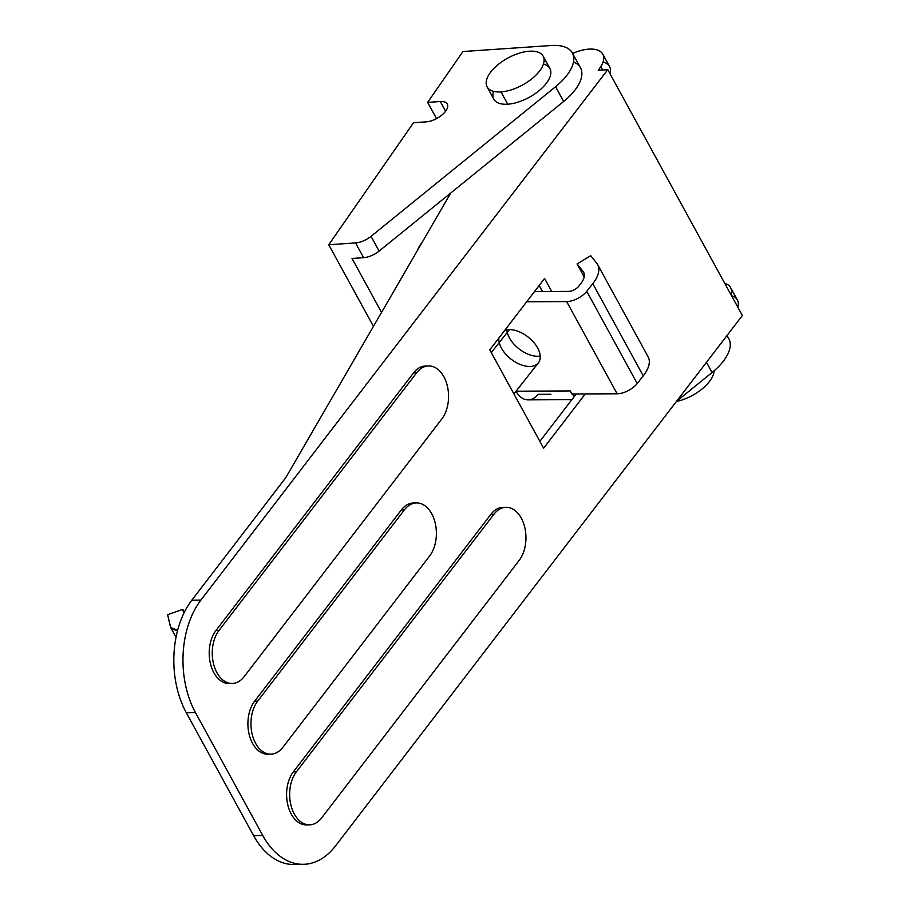 <?xml version="1.0" encoding="UTF-8"?>
<svg xmlns="http://www.w3.org/2000/svg" width="910" height="910" viewBox="0 0 910 910"><rect width="100%" height="100%" fill="white"/><g stroke="black" fill="none" stroke-linecap="round" stroke-linejoin="round"><path stroke-width="1.36" d="M308.046 824.779A29.962 19.349 -91.1 0 1 288.186 806.396A29.962 19.349 -91.1 0 1 293.327 771.896L296.376 771.839L493.982 514.207A29.962 19.349 -91.1 0 1 506.028 507.302A29.962 19.349 -91.1 0 1 521.282 518.131A29.962 19.349 -91.1 0 1 519.223 560.31L321.617 817.942A29.962 19.349 -91.1 0 1 309.571 824.835A29.962 19.349 -91.1 0 1 290.95 805.236A29.962 19.349 -91.1 0 1 296.376 771.839L293.327 771.896L490.934 514.264A29.962 19.349 -91.1 0 1 504.504 507.427M269.349 754.094A29.962 19.349 -91.1 0 1 249.499 735.712A29.962 19.349 -91.1 0 1 254.629 701.212L257.678 701.155L404.415 509.85A29.962 19.349 -91.1 0 1 416.462 502.946A29.962 19.349 -91.1 0 1 431.715 513.763A29.962 19.349 -91.1 0 1 429.656 555.942L282.919 747.258A29.962 19.349 -91.1 0 1 270.873 754.163A29.962 19.349 -91.1 0 1 252.252 734.552A29.962 19.349 -91.1 0 1 257.678 701.155L254.629 701.212L401.367 509.907A29.962 19.349 -91.1 0 1 414.937 503.071M230.651 683.41A29.962 19.349 -91.1 0 1 210.801 665.028A29.962 19.349 -91.1 0 1 215.932 630.539L218.98 630.471L416.587 372.85A29.962 19.349 -91.1 0 1 428.633 365.945A29.962 19.349 -91.1 0 1 443.887 376.763A29.962 19.349 -91.1 0 1 441.828 418.941L244.221 676.574A29.962 19.349 -91.1 0 1 232.175 683.478A29.962 19.349 -91.1 0 1 213.554 663.868A29.962 19.349 -91.1 0 1 218.98 630.471L215.932 630.539L413.538 372.907A29.962 19.349 -91.1 0 1 427.108 366.07M572.629 53.44A31.952 15.345 151.3 0 1 588.872 49.14A31.952 15.345 -28.7 0 0 572.629 53.44M186.3 712.723L253.594 835.642L262.74 835.471L195.445 712.541L186.3 712.723A79.887 51.597 -91.1 0 1 191.782 600.236L200.928 600.065L607.766 69.66L598.245 70.309L600.793 66.635A31.952 15.345 -28.7 0 0 588.872 49.14A31.952 15.345 151.3 0 1 602.773 54.134A31.952 15.345 151.3 0 1 600.793 66.635L598.245 70.309L607.766 69.66L200.928 600.065A79.887 51.597 88.9 0 0 195.445 712.541L262.74 835.471A79.887 51.597 88.9 0 0 335.528 845.913L742.367 315.508L335.528 845.913A79.887 51.597 -91.1 0 1 303.417 864.318A79.887 51.597 -91.1 0 1 262.74 835.471L253.594 835.642L186.3 712.723L195.445 712.541A79.887 51.597 -91.1 0 1 200.928 600.065L191.782 600.236L285.695 477.807L191.782 600.236A79.887 51.597 88.9 0 0 186.3 712.723M450.746 193L285.695 477.807L450.746 193M731.526 295.704A31.952 15.345 151.3 0 1 737.828 307.216A31.952 15.345 -28.7 0 0 737.373 299.993L730.639 287.696A31.952 15.345 151.3 0 1 731.105 294.931A31.952 15.345 -28.7 0 0 724.792 283.408A31.952 15.345 151.3 0 1 730.639 287.696M298.844 864.102A79.887 51.597 -91.1 0 1 253.594 835.642A79.887 51.597 88.9 0 0 294.271 864.5L303.417 864.318M539.869 441.35L576.212 393.985L539.869 441.35M542.496 291.541L539.175 285.478L542.496 291.541M742.367 315.508L607.766 69.66L742.367 315.508M585.255 393.939L543.623 448.209L489.785 349.872L544.567 278.449L551.71 291.496L544.567 278.449L489.785 349.872L543.623 448.209L585.255 393.939M602.636 70.002L600.793 66.635L602.636 70.002M603.046 61.982A31.952 15.345 151.3 0 1 609.962 73.665A31.952 15.345 -28.7 0 0 609.507 66.43L602.773 54.134M428.633 365.945L425.584 366.002A29.962 19.349 88.9 0 0 413.538 372.907L416.587 372.85L413.538 372.907L215.932 630.539A29.962 19.349 88.9 0 0 210.506 663.925A29.962 19.349 88.9 0 0 229.127 683.535L232.175 683.478M416.462 502.946L413.413 503.002A29.962 19.349 88.9 0 0 401.367 509.907L404.415 509.85L401.367 509.907L254.629 701.212A29.962 19.349 88.9 0 0 249.203 734.609A29.962 19.349 88.9 0 0 267.824 754.219L270.873 754.163M506.028 507.302L502.98 507.37A29.962 19.349 88.9 0 0 490.934 514.264L493.982 514.207L490.934 514.264L293.327 771.896A29.962 19.349 88.9 0 0 287.901 805.293A29.962 19.349 88.9 0 0 306.522 824.904L309.571 824.835M321.617 817.942L519.223 560.31A29.962 19.349 88.9 0 0 521.282 518.131A29.962 19.349 88.9 0 0 493.982 514.207L296.376 771.839A29.962 19.349 88.9 0 0 294.317 814.018A29.962 19.349 88.9 0 0 321.617 817.942M282.919 747.258L429.656 555.942A29.962 19.349 88.9 0 0 431.715 513.763A29.962 19.349 88.9 0 0 404.415 509.85L257.678 701.155A29.962 19.349 88.9 0 0 255.619 743.333A29.962 19.349 88.9 0 0 282.919 747.258M244.221 676.574L441.828 418.941A29.962 19.349 88.9 0 0 443.887 376.763A29.962 19.349 88.9 0 0 416.587 372.85L218.98 630.471A29.962 19.349 88.9 0 0 216.921 672.661A29.962 19.349 88.9 0 0 244.221 676.574M573.505 61.96A47.934 23.023 151.3 0 1 563.665 101.465L379.106 251.08L563.665 101.465L555.589 86.712L371.03 236.327L379.106 251.08A15.982 7.678 151.3 0 1 363.625 257.678L352.022 258.474L381.552 312.403L352.022 258.474L363.625 257.678A15.982 7.678 -28.7 0 0 379.106 251.08L371.03 236.327A15.982 7.678 151.3 0 1 355.548 242.924L363.625 257.678L355.548 242.924L328.76 244.756L373.453 326.372L328.76 244.756L413.515 122.725L426.164 121.86A15.982 7.678 -28.7 0 0 442.112 114.876A15.982 7.678 -28.7 0 0 447.242 104.013A15.982 7.678 -28.7 0 0 440.292 101.522L445.604 111.213L440.292 101.522L427.643 102.375L436.538 118.618L427.643 102.375L462.951 51.529L551.528 45.5A47.934 23.023 151.3 0 1 572.379 52.996A47.934 23.023 151.3 0 1 555.589 86.712L563.665 101.465A47.934 23.023 -28.7 0 0 580.455 67.738L572.379 52.996M421.842 242.879A25.162 15.311 86.1 0 0 421.83 242.879A25.162 15.311 86.1 0 0 420.306 244.779A25.162 15.311 -93.9 0 1 421.865 242.845A25.162 15.311 -93.9 0 1 421.842 242.879M726.669 335.972A47.934 23.023 151.3 0 1 712.064 372.52L676.574 401.287L712.064 372.52L706.467 362.305L712.064 372.52A47.934 23.023 -28.7 0 0 728.853 338.793L727.044 335.483M355.548 242.924A15.982 7.678 -28.7 0 0 371.03 236.327L555.589 86.712A47.934 23.023 -28.7 0 0 551.528 45.5L462.951 51.529L427.643 102.375L440.292 101.522A15.982 7.678 151.3 0 1 445.889 110.827A15.982 7.678 151.3 0 1 426.164 121.86L413.515 122.725L328.76 244.756L355.548 242.924M543.441 64.053A31.952 15.345 151.3 0 1 544.51 85.494A31.952 15.345 151.3 0 1 507.746 104.195A31.952 15.345 151.3 0 1 493.573 91.353M417.497 250.375A25.162 15.311 -93.9 0 1 420.306 244.779A25.162 15.311 86.1 0 0 417.497 250.375M487.112 86.905L493.846 99.201A31.952 15.345 -28.7 0 0 507.746 104.195A31.952 15.345 -28.7 0 0 539.63 90.226A31.952 15.345 -28.7 0 0 549.902 68.5L543.179 56.215A31.952 15.345 151.3 0 1 532.896 77.93A31.952 15.345 151.3 0 1 501.023 91.899A31.952 15.345 151.3 0 1 487.112 86.905A31.952 15.345 151.3 0 1 507.78 58.103A31.952 15.345 151.3 0 1 543.179 56.215M507.746 104.195L501.023 91.899L507.746 104.195M501.023 91.899A31.952 15.345 -28.7 0 0 544.123 59.901A31.952 15.345 -28.7 0 0 500.295 62.881A31.952 15.345 -28.7 0 0 501.023 91.899M714.054 370.848A31.952 15.345 151.3 0 1 676.403 401.503A31.952 15.345 -28.7 0 0 714.054 370.848M540.221 356.06A23.967 13.957 38.2 0 1 518.928 348.803A23.967 13.957 38.2 0 1 506.881 329.818A23.967 13.957 -141.8 0 0 537.662 356.276A23.967 13.957 -141.8 0 0 540.221 356.06A23.967 13.957 38.2 0 1 537.662 356.276M183.763 613.465L182.808 609.336L167.633 614.716L170.375 626.592C170.966 628.787 173.378 630.016 177.632 630.312L170.682 627.422L167.633 614.716L182.808 609.336L184.377 612.202L182.808 609.336L183.763 613.465M509.441 329.602L491.309 352.636L509.441 329.602M572.242 394.007A23.967 15.72 89.7 0 0 574.415 396.328A23.967 15.72 -90.3 0 1 572.242 394.007M550.903 394.269L538.094 394.337A23.967 15.72 -90.3 0 1 515.993 391.289A23.967 15.72 89.7 0 0 528.13 399.865L571.867 399.638M647.249 355.503A39.938 19.178 151.3 0 1 643.245 375.853L637.216 383.508A15.982 7.678 151.3 0 1 617.128 393.78L571.901 394.007L570.217 390.936A23.967 15.72 89.7 0 0 572.072 393.791A23.967 15.72 -90.3 0 1 570.217 390.936L516.061 391.209L570.217 390.936L571.901 394.007L617.128 393.78L566.657 301.585L526.674 301.779L566.657 301.585L617.128 393.78A15.982 7.678 -28.7 0 0 637.216 383.508L586.745 291.314A15.982 7.678 151.3 0 1 566.657 301.585A15.982 7.678 -28.7 0 0 586.745 291.314L637.216 383.508L643.245 375.853L592.774 283.658L586.745 291.314L592.774 283.658L643.245 375.853A39.938 19.178 -28.7 0 0 648.136 356.822L597.654 264.628A39.938 19.178 151.3 0 1 592.774 283.658A39.938 19.178 -28.7 0 0 596.778 263.308A39.938 19.178 151.3 0 1 597.654 264.628M529.631 366.48A23.967 13.957 -141.8 0 0 538.367 362.874A23.967 13.957 -141.8 0 0 531.269 339.783A23.967 13.957 -141.8 0 0 504.732 330.387A23.967 13.957 38.2 0 1 535.99 345.322A23.967 13.957 38.2 0 1 529.631 366.48A23.967 13.957 38.2 0 1 508.428 356.902A23.967 13.957 38.2 0 1 498.862 338.031M534.5 291.575L568.659 291.405A7.985 3.833 -28.7 0 0 578.703 286.275L580.716 283.715A23.967 11.511 -28.7 0 0 583.64 272.306A23.967 11.511 -28.7 0 0 583.117 271.51L577.077 263.923L590.749 255.721L596.778 263.308L590.749 255.721L577.077 263.923L584.186 276.902L577.077 263.923L583.117 271.51A23.967 11.511 151.3 0 1 580.716 283.715L578.703 286.275A7.985 3.833 151.3 0 1 568.659 291.405L534.5 291.575M176.039 637.193L170.682 627.422M538.367 362.874L513.911 393.928"/></g></svg>
